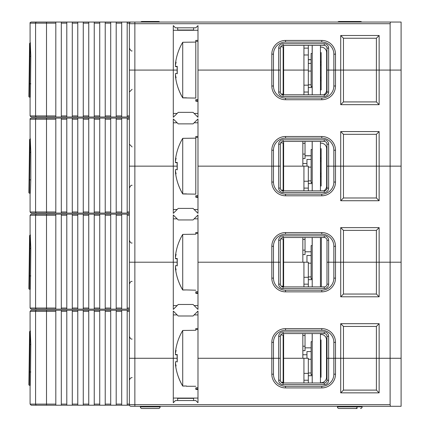 <?xml version="1.0" encoding="UTF-8"?>
<svg xmlns="http://www.w3.org/2000/svg" width="430" height="430" viewBox="0 0 430 430"><rect width="100%" height="100%" fill="white"/><g stroke="black" fill="none" stroke-linecap="round" stroke-linejoin="round"><path stroke-width="0.64" d="M280.333 70.079L271.825 70.079L273.469 70.079L273.469 54.164A12.078 12.078 0 0 1 285.547 42.086L321.774 42.086A12.078 12.078 0 0 1 333.852 54.164L333.852 70.079L326.988 70.079L326.988 48.122A2.747 2.747 0 0 0 324.247 45.381L283.074 45.381A2.747 2.747 0 0 0 280.333 48.122L280.333 92.036A2.747 2.747 0 0 0 283.074 94.783L324.247 94.783A2.747 2.747 0 0 0 326.988 92.036L326.988 70.079L328.638 70.079L328.638 48.122A4.391 4.391 0 0 0 324.247 43.731L283.074 43.731A4.391 4.391 0 0 0 278.683 48.122L278.683 70.079L280.333 70.079M271.825 54.164A13.722 13.722 0 0 1 285.547 40.436L321.774 40.436A13.722 13.722 0 0 1 335.497 54.164L335.497 70.079L333.852 70.079L335.497 70.079L335.497 86A13.722 13.722 0 0 1 321.774 99.722L285.547 99.722A13.722 13.722 0 0 1 271.825 86L271.825 70.079L197.988 70.079L197.988 117.288L193.049 112.348L178.23 112.348L173.29 117.288L173.29 70.079L134.864 70.079L177.144 70.079L173.29 70.079L173.29 25.617L175.483 27.81L195.795 27.81L197.988 25.617L197.988 70.079L271.825 70.079L271.825 54.164L273.469 54.164M376.395 38.243L379.142 35.497L379.142 70.079L376.395 70.079L376.395 38.243L343.457 38.243L343.457 70.079L390.117 70.079L390.117 23.698L134.864 23.698L134.864 70.079L129.376 70.079L129.376 48.122L129.376 70.079L134.864 70.079L134.864 166.147L129.376 166.147L173.29 166.147L134.864 166.147L134.864 262.209L129.376 262.209L173.29 262.209L134.864 262.209L134.864 358.271L129.376 358.271L173.29 358.271L173.29 311.062L178.23 316.002L193.049 316.002L197.988 311.062L197.988 402.738L195.795 400.54L175.483 400.54L173.29 402.738L173.29 358.271L177.144 358.271L134.864 358.271L134.864 404.657L390.117 404.657L390.117 358.271L326.988 358.271L326.988 336.314A2.747 2.747 0 0 0 324.247 333.572L283.074 333.572A2.747 2.747 0 0 0 280.333 336.314L280.333 358.271L197.988 358.271L273.469 358.271L273.469 342.355A12.078 12.078 0 0 1 285.547 330.278L321.774 330.278A12.078 12.078 0 0 1 333.852 342.355L333.852 358.271L340.716 358.271L340.716 323.688L379.142 323.688L379.142 358.271L390.117 358.271L390.117 262.209L326.988 262.209L326.988 240.252A2.747 2.747 0 0 0 324.247 237.505L283.074 237.505A2.747 2.747 0 0 0 280.333 240.252L280.333 262.209L197.988 262.209L197.988 215L193.049 219.94L178.23 219.94L173.29 215L173.29 262.209L177.144 262.209L173.29 262.209L173.29 309.417L178.23 304.478L193.049 304.478L197.988 309.417L197.988 262.209L273.469 262.209L273.469 246.288A12.078 12.078 0 0 1 285.547 234.21L321.774 234.21A12.078 12.078 0 0 1 333.852 246.288L333.852 262.209L340.716 262.209L340.716 227.626L379.142 227.626L379.142 262.209L390.117 262.209L390.117 166.147L326.988 166.147L326.988 144.19A2.747 2.747 0 0 0 324.247 141.443L283.074 141.443A2.747 2.747 0 0 0 280.333 144.19L280.333 166.147L197.988 166.147L197.988 118.938L193.049 123.878L178.23 123.878L173.29 118.938L173.29 166.147L177.144 166.147L173.29 166.147L173.29 213.355L178.23 208.41L193.049 208.41L197.988 213.355L197.988 166.147L273.469 166.147L273.469 150.226A12.078 12.078 0 0 1 285.547 138.148L321.774 138.148A12.078 12.078 0 0 1 333.852 150.226L333.852 166.147L340.716 166.147L340.716 131.564L379.142 131.564L379.142 166.147L390.117 166.147L390.117 70.079L401.099 70.079L401.099 22.048L121.69 22.048L121.69 117.014L31.175 117.014L46.51 117.014L46.51 115.917L55.814 115.917L55.814 117.014M303.935 54.986L308.326 54.986L308.326 70.079L283.623 70.079L303.935 70.079L303.935 94.783M343.457 101.921L376.395 101.921L376.395 70.079L343.457 70.079L343.457 101.921L340.716 104.662L340.716 70.079L343.457 70.079L335.497 70.079L340.716 70.079L340.716 35.497L379.142 35.497M134.864 22.048L134.864 23.698L129.376 23.698L129.376 47.026M131.021 22.048A1.645 1.645 0 0 0 129.376 23.698L129.376 404.657A1.645 1.645 0 0 0 131.021 406.302L401.099 406.302L401.099 358.271L390.117 358.271L401.099 358.271L401.099 262.209L390.117 262.209L401.099 262.209L401.099 166.147L390.117 166.147L401.099 166.147L401.099 70.079L379.142 70.079L379.142 104.662L340.716 104.662M197.988 30.283L173.29 30.283M308.326 54.986L308.326 45.381M303.935 45.381L303.935 70.079L308.326 70.079L308.326 94.783M303.935 48.122L308.326 48.122M343.457 38.243L340.716 35.497M390.456 22.048L390.117 23.698M193.597 27.81L193.597 30.009L177.681 30.009L177.681 27.81M278.683 70.079L273.469 70.079L273.469 86A12.078 12.078 0 0 0 285.547 98.078L321.774 98.078A12.078 12.078 0 0 0 333.852 86L333.852 70.079L328.638 70.079L328.638 92.036A4.391 4.391 0 0 1 324.247 96.427L283.074 96.427A4.391 4.391 0 0 1 278.683 92.036L278.683 70.079M303.935 188.103L308.326 188.103L308.326 166.147L283.623 166.147L302.838 166.147L302.838 141.443M278.683 144.19L278.683 166.147L280.333 166.147L280.333 188.103A2.747 2.747 0 0 0 283.074 190.845L324.247 190.845A2.747 2.747 0 0 0 326.988 188.103L326.988 166.147L328.638 166.147L328.638 144.19A4.391 4.391 0 0 0 324.247 139.798L283.074 139.798A4.391 4.391 0 0 0 278.683 144.19L280.333 144.19M376.395 166.147L376.395 134.305L343.457 134.305L343.457 166.147L379.142 166.147L379.142 200.729L340.716 200.729L340.716 166.147L343.457 166.147L343.457 197.983L376.395 197.983L376.395 166.147M376.395 101.921L379.142 104.662M376.395 134.305L379.142 131.564M343.457 134.305L340.716 131.564M173.29 113.445L177.133 113.445M194.15 113.445L197.988 113.445M197.988 122.781L194.15 122.781M177.133 122.781L173.29 122.781M303.935 92.036L308.326 92.036M278.683 166.147L273.469 166.147L273.469 182.062A12.078 12.078 0 0 0 285.547 194.14L321.774 194.14A12.078 12.078 0 0 0 333.852 182.062L333.852 166.147L328.638 166.147L328.638 188.103A4.391 4.391 0 0 1 324.247 192.495L283.074 192.495A4.391 4.391 0 0 1 278.683 188.103L278.683 166.147M303.935 284.165L308.326 284.165L308.326 262.209L283.623 262.209L302.838 262.209L302.838 237.505M278.683 240.252L278.683 262.209L280.333 262.209L280.333 284.165A2.747 2.747 0 0 0 283.074 286.912L324.247 286.912A2.747 2.747 0 0 0 326.988 284.165L326.988 262.209L328.638 262.209L328.638 240.252A4.391 4.391 0 0 0 324.247 235.86L283.074 235.86A4.391 4.391 0 0 0 278.683 240.252L280.333 240.252M376.395 262.209L376.395 230.373L343.457 230.373L343.457 262.209L379.142 262.209L379.142 296.791L340.716 296.791L340.716 262.209L343.457 262.209L343.457 294.045L376.395 294.045L376.395 262.209M376.395 197.983L379.142 200.729M343.457 197.983L340.716 200.729M376.395 230.373L379.142 227.626M343.457 230.373L340.716 227.626M173.29 209.512L177.133 209.512M194.15 209.512L197.988 209.512M197.988 218.843L194.15 218.843M177.133 218.843L173.29 218.843M308.326 188.103L308.326 190.845M303.935 166.147L303.935 190.845M278.683 262.209L273.469 262.209L273.469 278.129A12.078 12.078 0 0 0 285.547 290.202L321.774 290.202A12.078 12.078 0 0 0 333.852 278.129L333.852 262.209L328.638 262.209L328.638 284.165A4.391 4.391 0 0 1 324.247 288.557L283.074 288.557A4.391 4.391 0 0 1 278.683 284.165L278.683 262.209M303.935 380.227L308.326 380.227L308.326 358.271L283.623 358.271L302.838 358.271L302.838 333.572M278.683 336.314L278.683 358.271L280.333 358.271L280.333 380.227A2.747 2.747 0 0 0 283.074 382.974L324.247 382.974A2.747 2.747 0 0 0 326.988 380.227L326.988 358.271L328.638 358.271L328.638 336.314A4.391 4.391 0 0 0 324.247 331.922L283.074 331.922A4.391 4.391 0 0 0 278.683 336.314L280.333 336.314M376.395 358.271L376.395 326.435L343.457 326.435L343.457 358.271L379.142 358.271L379.142 392.853L340.716 392.853L340.716 358.271L343.457 358.271L343.457 390.112L376.395 390.112L376.395 358.271M376.395 294.045L379.142 296.791M343.457 294.045L340.716 296.791M376.395 326.435L379.142 323.688M343.457 326.435L340.716 323.688M173.29 305.574L177.133 305.574M194.15 305.574L197.988 305.574M197.988 314.905L194.15 314.905M177.133 314.905L173.29 314.905M308.326 284.165L308.326 286.912M303.935 262.209L303.935 286.912M278.683 358.271L273.469 358.271L273.469 374.191A12.078 12.078 0 0 0 285.547 386.269L321.774 386.269A12.078 12.078 0 0 0 333.852 374.191L333.852 358.271L328.638 358.271L328.638 380.227A4.391 4.391 0 0 1 324.247 384.619L283.074 384.619A4.391 4.391 0 0 1 278.683 380.227L278.683 358.271M173.29 398.072L197.988 398.072M308.326 380.227L308.326 382.974M303.935 382.974L303.935 358.271M307.778 406.302L160.116 406.302L337.421 406.302L337.421 406.855A1.645 1.645 -90 0 0 339.066 408.5L355.535 408.5L339.066 408.5M140.352 406.302L134.864 406.302L140.352 406.302L140.352 406.855A1.645 1.645 -90 0 0 141.997 408.5L155.176 408.5M376.395 390.112L379.142 392.853M343.457 390.112L340.716 392.853M390.117 404.657L390.456 406.302M392.316 406.302L362.125 406.302L362.125 406.855A1.645 1.645 90 0 1 360.474 408.5M134.864 406.302L134.864 404.657L129.376 404.657A1.645 1.645 0 0 0 131.021 406.302L132.118 406.302M193.597 400.54L193.597 398.347L177.681 398.347L177.681 400.54M308.326 59.652L311.121 59.652M312.169 45.381L312.169 53.492M302.838 158.514L305.031 158.514L305.031 154.08L302.838 154.08M302.838 143.362L305.031 143.362L305.031 154.08M305.031 141.443L305.031 143.362M305.031 155.714L311.121 155.714M312.169 141.443L312.169 149.554M302.838 254.581L305.031 254.581L305.031 250.142L302.838 250.142M302.838 239.429L305.031 239.429L305.031 250.142M305.031 237.505L305.031 239.429M305.031 251.781L311.121 251.781M312.169 237.505L312.169 245.616M302.838 350.644L305.031 350.644L305.031 346.204L302.838 346.204M302.838 335.491L305.031 335.491L305.031 346.204M305.031 333.572L305.031 335.491M305.031 347.843L311.121 347.843M312.169 333.572L312.169 341.683M308.326 59.748L311.121 59.748M320.452 61.377A3.843 3.843 0 0 1 320.452 65.801M320.452 76.75A3.843 3.843 0 0 1 320.452 81.173M320.452 52.61L321.151 52.61L321.151 89.94L320.452 89.94M323.731 94.783A5.488 5.488 0 0 0 326.644 89.94L326.644 52.61A5.488 5.488 0 0 0 321.151 47.123L320.452 47.123M305.031 155.81L311.121 155.81M320.452 157.439A3.843 3.843 0 0 1 320.452 161.863M320.452 172.812A3.843 3.843 0 0 1 320.452 177.235M302.838 163.497L306.956 163.497M320.452 148.673L321.151 148.673L321.151 186.002L320.452 186.002M323.731 190.845A5.488 5.488 0 0 0 326.644 186.002L326.644 148.673A5.488 5.488 0 0 0 321.151 143.185L320.452 143.185M195.795 389.37L197.988 389.58M195.795 389.333L196.666 389.284M195.795 389.22L196.666 389.268M195.795 389.182L196.666 389.139M197.988 387.849L195.795 387.849L195.795 388.951L196.988 388.978L195.795 389.112L196.666 389.118M195.795 388.951L197.988 388.951M283.15 335.142L283.623 335.158L283.623 382.388L282.435 382.404L283.623 382.463L282.752 382.469M282.752 382.49L283.623 382.501L282.752 382.544M282.752 382.566L283.623 382.571L282.752 382.619M282.752 382.635L283.623 382.646L282.435 382.7L283.623 382.974M283.623 333.572L283.623 335.217M280.672 334.997L283.15 335.056L283.15 382.265L281.172 382.206M195.795 329.568L197.988 329.509M197.988 387.693L195.795 387.849M197.988 328.568L195.795 328.568L195.795 329.67M283.15 382.265L282.752 382.324M283.623 382.361L282.752 382.34M282.419 382.894L283.623 382.894M283.585 335.142L283.585 382.351M320.452 382.974L320.452 333.572M312.218 333.572L312.218 382.974M312.218 374.831L311.121 374.831L312.218 374.863M312.218 374.648L311.121 374.831M312.218 341.683L311.121 341.683L311.121 374.648M312.218 374.616L311.121 374.616M182.718 330.466A54.363 54.357 0 0 0 175.483 351.724L175.44 352.923A47.504 29.412 39.6 0 1 176.101 350.385A47.504 29.412 140.4 0 0 175.44 353.455L175.483 354.626A54.363 0.613 0 0 1 177.235 354.53L177.235 361.678A54.363 0.613 180 0 0 175.483 361.775L175.44 362.968A47.504 28.762 38.9 0 0 176.101 365.984A47.504 28.762 141.1 0 1 175.44 363.517L175.483 364.742A54.363 54.357 0 0 0 182.718 385.995L182.718 330.466L195.795 330.278M182.718 385.995L186.464 385.995L182.718 386.075A54.363 54.357 180 0 1 175.483 364.823L175.44 363.624M195.795 386.269L186.464 386.269L186.464 385.995M175.483 354.626L177.144 354.626L175.483 354.626M177.235 354.53L177.144 361.684M175.515 353.035L175.408 352.734M177.144 362.006L177.144 354.863A54.363 0.613 0 0 1 175.483 354.771L177.144 354.771M175.483 354.771L175.408 354.202M175.467 363.108L175.483 361.92M175.515 363.511A47.504 29.412 39.6 0 1 175.44 363.087M195.795 293.308L197.988 293.518M195.795 293.271L196.666 293.222M195.795 293.158L196.666 293.206M195.795 293.12L196.666 293.072M197.988 291.787L195.795 291.787L195.795 292.9L196.988 292.916L195.795 293.045L196.666 293.056M195.795 292.884L197.988 292.884M283.15 239.075L283.623 239.096L283.623 286.326L282.752 286.332M282.752 286.353L283.623 286.358L282.752 286.407M282.752 286.423L283.623 286.434L282.752 286.633M282.752 286.649L283.623 286.66L282.752 286.702M283.623 286.912L282.752 286.724M283.623 237.505L283.623 239.155M280.672 238.929L283.15 238.994L283.15 286.203L281.172 286.144M195.795 233.506L197.988 233.447M197.988 291.626L195.795 291.787M197.988 232.506L195.795 232.506L195.795 233.603M283.15 286.203L283.623 286.299M282.419 286.832L283.623 286.832M283.585 239.08L283.585 286.289M320.452 286.912L320.452 237.505M312.218 237.505L312.218 286.912M312.218 278.769L311.121 278.769L312.218 278.801M312.218 278.581L311.121 278.769M312.218 245.616L311.121 245.616L311.121 278.581M312.218 278.554L311.121 278.554M182.718 234.404A54.363 54.357 0 0 0 175.483 255.662L175.44 256.861A47.504 29.412 39.6 0 1 176.101 254.323A47.504 29.412 140.4 0 0 175.44 257.393L175.483 258.559A54.363 0.613 0 0 1 177.235 258.462L177.235 265.611A54.363 0.613 180 0 0 175.483 265.708L175.44 266.906A47.504 28.762 38.9 0 0 176.101 269.922A47.504 28.762 141.1 0 1 175.44 267.449L175.483 268.675A54.363 54.357 0 0 0 182.718 289.933L182.718 234.404L195.795 234.21M182.718 289.933L186.464 289.933L182.718 290.013A54.363 54.357 180 0 1 175.483 268.755L175.44 267.557M195.795 290.202L186.464 289.933M175.483 258.559L177.144 258.564L175.483 258.559M177.235 258.462L177.144 265.616M175.515 256.973L175.408 256.672M177.144 265.944L177.144 258.796A54.363 0.613 0 0 1 175.483 258.709L177.144 258.704M175.483 258.709L175.408 258.134M175.467 267.041L175.483 265.853M175.515 267.444A47.504 29.412 39.6 0 1 175.44 267.025M195.795 197.241L197.988 197.451M195.795 197.203L196.988 197.15L195.795 197.166M195.795 197.133L196.988 197.074L195.795 197.021M195.795 196.983L196.666 196.935M197.988 195.725L195.795 195.725L195.795 196.822L196.988 196.854L195.795 196.908L196.666 196.918M195.795 196.822L197.988 196.822M283.15 143.013L283.623 143.029L283.623 190.259L281.172 190.076M283.623 190.259L282.752 190.42M282.752 190.436L283.623 190.447L282.752 190.49M282.752 190.511L283.623 190.517L282.435 190.576L283.623 190.845M283.623 141.443L283.623 143.093M280.672 142.868L283.15 142.932L283.15 190.135M195.795 137.444L197.988 137.38M197.988 195.564L195.795 195.725M197.988 136.444L195.795 136.444L195.795 137.541M282.419 190.764L283.623 190.764M283.585 143.018L283.585 190.221M320.452 190.845L320.452 141.443M312.218 141.443L312.218 190.845M312.218 182.707L311.121 182.707L312.218 182.734M312.218 182.519L311.121 182.707M312.218 149.554L311.121 149.554L311.121 182.519M312.218 182.487L311.121 182.487M182.718 138.342A54.363 54.357 0 0 0 175.483 159.595L175.44 160.793A47.504 29.412 39.6 0 1 176.101 158.256A47.504 29.412 140.4 0 0 175.44 161.331L175.483 162.497A54.363 0.613 0 0 1 177.235 162.4L177.235 169.549A54.363 0.613 180 0 0 175.483 169.646L175.44 170.839A47.504 28.762 38.9 0 0 176.101 173.854A47.504 28.762 141.1 0 1 175.44 171.387L175.483 172.613A54.363 54.357 0 0 0 182.718 193.871L182.718 138.342L195.795 138.148L195.795 194.14L182.718 193.951A54.363 54.357 180 0 1 175.483 172.693L175.44 171.495M182.718 193.871L186.464 193.871M175.483 162.497L177.144 162.497L175.483 162.497M177.235 162.4L177.144 169.554M175.515 160.906L175.408 160.61M177.144 169.882L177.144 162.733A54.363 0.613 0 0 1 175.483 162.642L177.144 162.642M175.483 162.642L175.408 162.072M175.467 170.979L175.483 169.791M175.515 171.382A47.504 29.412 39.6 0 1 175.44 170.957M195.795 101.179L197.988 101.389M195.795 101.141L196.988 101.088L195.795 101.104M195.795 101.066L196.988 101.012L195.795 101.028M195.795 100.991L196.666 100.948M197.988 99.658L195.795 99.658L195.795 100.77L196.988 100.787L195.795 100.921L196.666 100.926M195.795 100.76L197.988 100.76M283.15 46.951L283.623 46.967L283.623 94.197L282.752 94.208M282.752 94.224L283.623 94.234L282.752 94.278M282.752 94.299L283.623 94.31L282.752 94.353M282.752 94.374L283.623 94.38L282.752 94.503M282.752 94.519L283.623 94.53L282.752 94.579M283.623 94.783L282.752 94.595M283.623 45.381L283.623 47.026M280.672 46.805L283.15 46.865L283.15 94.073L281.172 94.014M195.795 41.377L197.988 41.318M197.988 99.502L195.795 99.658M197.988 40.377L195.795 40.377L195.795 41.479M283.15 94.073L283.623 94.17M282.419 94.702L283.623 94.702M283.585 46.951L283.585 94.159M320.452 94.783L320.452 45.381M312.218 45.381L312.218 94.783M312.218 86.64L311.121 86.64L312.218 86.672M312.218 86.457L311.121 86.64M312.218 53.492L311.121 53.492L311.121 86.457M312.218 86.425L311.121 86.425M182.718 42.274A54.363 54.357 0 0 0 175.483 63.532L175.44 64.731A47.504 29.412 39.6 0 1 176.101 62.194A47.504 29.412 140.4 0 0 175.44 65.263L175.483 66.435A54.363 0.613 0 0 1 177.235 66.338L177.235 73.487A54.363 0.613 180 0 0 175.483 73.584L175.44 74.777A47.504 28.762 38.9 0 0 176.101 77.792A47.504 28.762 141.1 0 1 175.44 75.325L175.483 76.551A54.363 54.357 0 0 0 182.718 97.803L182.718 42.274L195.795 42.086L195.795 98.072L182.718 97.884A54.363 54.357 180 0 1 175.483 76.631L175.44 75.427M182.718 97.803L186.464 97.803M175.483 66.435L177.144 66.435L175.483 66.435M177.235 66.338L177.144 73.492M175.515 64.844L175.408 64.543M177.144 73.815L177.144 66.671A54.363 0.613 0 0 1 175.483 66.58L177.144 66.58M175.483 66.58L175.408 66.01M175.467 74.917L175.483 73.729M175.515 75.32A47.504 29.412 39.6 0 1 175.44 74.895M311.121 351.568L306.956 351.568L306.956 358.271M308.326 359.254L311.121 359.254M311.121 372.977L308.326 372.977M311.121 255.506L306.956 255.506L306.956 262.209M308.326 263.192L311.121 263.192M311.121 276.915L308.326 276.915M311.121 159.444L306.956 159.444L306.956 166.147M308.326 167.125L311.121 167.125M311.121 180.853L308.326 180.853M311.121 63.377L308.326 63.377M308.326 71.063L311.121 71.063M311.121 84.785L308.326 84.785M321.35 237.505L321.35 286.912M320.452 348.886A3.843 3.843 0 0 1 320.452 352.923M320.452 364.253A3.843 3.843 0 0 1 320.452 368.295M302.838 354.745L306.956 354.745M320.452 339.926L321.027 339.926L321.027 377.255L320.452 377.255M320.452 382.743L321.027 382.743A5.488 5.488 0 0 0 326.515 377.255L326.515 339.926A5.488 5.488 0 0 0 321.027 334.438L320.452 334.438M141.997 21.5A1.645 1.645 0 0 0 140.771 22.048A1.645 1.645 0 0 1 141.997 21.5L158.466 21.5A1.645 1.645 0 0 1 159.697 22.048M140.352 406.855L160.116 406.855A1.645 1.645 90 0 1 158.466 408.5A1.645 1.645 90 0 0 160.116 406.855L160.116 406.302M344.005 21.5L360.474 21.5A1.645 1.645 0 0 1 361.705 22.048M357.179 408.5L352.24 408.5M145.292 408.5L158.466 408.5M356.76 22.048A1.645 1.645 0 0 0 355.535 21.5L339.066 21.5A1.645 1.645 0 0 0 337.84 22.048M337.421 406.855L357.179 406.855L357.179 406.302M362.125 406.855L357.179 406.855A1.645 1.645 90 0 1 355.535 408.5M121.69 22.048L55.814 22.048L55.814 115.917M30.078 97.234L30.078 115.917L35.583 115.917L35.583 23.145L30.078 23.145C29.756 22.914 30.121 22.548 31.175 22.048L55.814 22.048M61.307 22.048L61.307 117.014M127.178 22.048L127.178 117.014L121.69 117.014M127.178 117.014L129.376 117.014M116.197 22.048L116.197 117.014M110.709 22.048L110.709 117.014M105.221 22.048L105.221 117.014M99.733 22.048L99.733 117.014M94.24 22.048L94.24 117.014M88.752 22.048L88.752 117.014M83.264 22.048L83.264 117.014M77.776 22.048L77.776 117.014M72.283 22.048L72.283 117.014M66.795 22.048L66.795 117.014M30.396 96.981L30.799 55.809L30.299 42.887M30.799 56.346L29.971 56.335L30.148 42.887L29.589 43.43L28.901 96.669L29.444 97.228L29.616 83.78L29.068 83.769M129.376 118.11L55.814 118.11L55.814 213.081L129.376 213.081M30.078 193.296L30.078 211.979L35.583 211.979L35.583 119.212L30.078 119.212C29.756 118.976 30.121 118.61 31.175 118.11L55.814 118.11M30.078 211.979L31.175 213.081L36.674 213.081A1.097 1.091 90 0 1 35.583 211.979L46.51 211.979L46.51 118.11L36.674 118.11A1.097 1.091 90 0 0 35.583 119.212L55.814 119.212M61.307 118.11L61.307 213.081M36.674 213.081L55.814 213.081M127.178 118.11L127.178 213.081M121.69 118.11L121.69 213.081M116.197 118.11L116.197 213.081M110.709 118.11L110.709 213.081M105.221 118.11L105.221 213.081M99.733 118.11L99.733 213.081M94.24 118.11L94.24 213.081M88.752 118.11L88.752 213.081M83.264 118.11L83.264 213.081M77.776 118.11L77.776 213.081M72.283 118.11L72.283 213.081M66.795 118.11L66.795 213.081M30.396 193.043L30.799 179.321L30.799 151.871L30.299 138.949M30.799 152.408L29.971 152.397L30.148 138.949L29.589 139.492L28.901 192.731L29.444 193.29L29.616 179.842L29.068 179.837M129.376 214.178L55.814 214.178L55.814 309.143L129.376 309.143M30.078 289.363L30.078 308.047L46.51 308.047L46.51 214.178L31.175 214.178L55.814 214.178M61.307 214.178L61.307 309.143M30.078 308.047L31.175 309.143L55.814 309.143M127.178 214.178L127.178 309.143M121.69 214.178L121.69 309.143M116.197 214.178L116.197 309.143M110.709 214.178L110.709 309.143M105.221 214.178L105.221 309.143M99.733 214.178L99.733 309.143M94.24 214.178L94.24 309.143M88.752 214.178L88.752 309.143M83.264 214.178L83.264 309.143M77.776 214.178L77.776 309.143M72.283 214.178L72.283 309.143M66.795 214.178L66.795 309.143M30.396 289.105L30.799 247.938L30.299 235.017M30.799 248.47L29.971 248.459L30.148 235.011L29.589 235.554L28.901 288.799L29.444 289.352L29.616 275.904L29.068 275.899M129.376 310.24L55.814 310.24L55.814 405.205L129.468 405.205M30.078 385.425L30.078 404.109L46.51 404.109L46.51 310.24L31.175 310.24L55.814 310.24M61.307 310.24L61.307 405.205M55.814 404.109L46.51 404.109L46.51 405.205L31.175 405.205L55.814 405.205M127.178 310.24L127.178 405.205M121.69 310.24L121.69 405.205M116.197 310.24L116.197 405.205M110.709 310.24L110.709 405.205M105.221 310.24L105.221 405.205M99.733 310.24L99.733 405.205M94.24 310.24L94.24 405.205M88.752 310.24L88.752 405.205M83.264 310.24L83.264 405.205M77.776 310.24L77.776 405.205M72.283 310.24L72.283 405.205M66.795 310.24L66.795 405.205M30.396 385.173L30.799 344L30.299 331.079M30.799 344.537L29.971 344.527L30.148 331.079L29.589 331.621L28.901 384.861L29.444 385.42L29.616 371.971L29.068 371.961M280.333 48.122L278.683 48.122M335.497 54.164L333.852 54.164M321.774 40.436L321.774 42.086M285.547 40.436L285.547 42.086M326.988 48.122L328.638 48.122M324.247 45.381L324.247 43.731M283.074 45.381L283.074 43.731M271.825 150.226A13.722 13.722 0 0 1 285.547 136.504L321.774 136.504A13.722 13.722 0 0 1 335.497 150.226L335.497 182.062A13.722 13.722 0 0 1 321.774 195.79L285.547 195.79A13.722 13.722 0 0 1 271.825 182.062L271.825 150.226L273.469 150.226M271.825 86L273.469 86M285.547 99.722L285.547 98.078M321.774 99.722L321.774 98.078M335.497 86L333.852 86M303.935 85.178L308.326 85.178M283.074 141.443L283.074 139.798M324.247 141.443L324.247 139.798M326.988 144.19L328.638 144.19M326.988 92.036L328.638 92.036M324.247 94.783L324.247 96.427M283.074 94.783L283.074 96.427M280.333 92.036L278.683 92.036M335.497 150.226L333.852 150.226M321.774 136.504L321.774 138.148M285.547 136.504L285.547 138.148M271.825 246.288A13.722 13.722 0 0 1 285.547 232.565L321.774 232.565A13.722 13.722 0 0 1 335.497 246.288L335.497 278.129A13.722 13.722 0 0 1 321.774 291.852L285.547 291.852A13.722 13.722 0 0 1 271.825 278.129L271.825 246.288L273.469 246.288M271.825 182.062L273.469 182.062M285.547 195.79L285.547 194.14M321.774 195.79L321.774 194.14M335.497 182.062L333.852 182.062M303.935 181.24L308.326 181.24M283.074 237.505L283.074 235.86M324.247 237.505L324.247 235.86M326.988 240.252L328.638 240.252M326.988 188.103L328.638 188.103M324.247 190.845L324.247 192.495M283.074 190.845L283.074 192.495M280.333 188.103L278.683 188.103M335.497 246.288L333.852 246.288M321.774 232.565L321.774 234.21M285.547 232.565L285.547 234.21M271.825 342.355A13.722 13.722 0 0 1 285.547 328.627L321.774 328.627A13.722 13.722 0 0 1 335.497 342.355L335.497 374.191A13.722 13.722 0 0 1 321.774 387.914L285.547 387.914A13.722 13.722 0 0 1 271.825 374.191L271.825 342.355L273.469 342.355M271.825 278.129L273.469 278.129M285.547 291.852L285.547 290.202M321.774 291.852L321.774 290.202M335.497 278.129L333.852 278.129M303.935 277.302L308.326 277.302M283.074 333.572L283.074 331.922M324.247 333.572L324.247 331.922M326.988 336.314L328.638 336.314M326.988 284.165L328.638 284.165M324.247 286.912L324.247 288.557M283.074 286.912L283.074 288.557M280.333 284.165L278.683 284.165M335.497 342.355L333.852 342.355M321.774 328.627L321.774 330.278M285.547 328.627L285.547 330.278M280.333 380.227L278.683 380.227M326.988 380.227L328.638 380.227M335.497 374.191L333.852 374.191M271.825 374.191L273.469 374.191M285.547 387.914L285.547 386.269M321.774 387.914L321.774 386.269M303.935 373.369L308.326 373.369M283.074 382.974L283.074 384.619M324.247 382.974L324.247 384.619M312.218 375.723L308.326 375.723M312.218 279.661L308.326 279.661M312.218 183.594L308.326 183.594M312.218 87.532L308.326 87.532M127.178 115.917L129.376 115.917M116.197 115.917L121.69 115.917M105.221 115.917L110.709 115.917M94.24 115.917L99.733 115.917M83.264 115.917L88.752 115.917M72.283 115.917L77.776 115.917M61.307 115.917L66.795 115.917M127.178 23.145L129.468 23.145M116.197 23.145L121.69 23.145M105.221 23.145L110.709 23.145M94.24 23.145L99.733 23.145M83.264 23.145L88.752 23.145M72.283 23.145L77.776 23.145M61.307 23.145L66.795 23.145M36.674 117.014A1.097 1.091 90 0 1 35.583 115.917L46.51 115.917L46.51 23.145L55.814 23.145M36.674 22.048A1.097 1.091 90 0 0 35.583 23.145L46.51 23.145L46.51 22.048M30.799 83.791L29.616 83.78L29.971 56.335L29.423 56.325M127.178 211.979L129.376 211.979M116.197 211.979L121.69 211.979M105.221 211.979L110.709 211.979M94.24 211.979L99.733 211.979M83.264 211.979L88.752 211.979M72.283 211.979L77.776 211.979M61.307 211.979L66.795 211.979M46.51 213.081L46.51 211.979L55.814 211.979M127.178 119.212L129.376 119.212M116.197 119.212L121.69 119.212M105.221 119.212L110.709 119.212M94.24 119.212L99.733 119.212M83.264 119.212L88.752 119.212M72.283 119.212L77.776 119.212M61.307 119.212L66.795 119.212M30.799 179.858L29.616 179.842L29.971 152.397L29.423 152.392M127.178 308.047L129.376 308.047M116.197 308.047L121.69 308.047M105.221 308.047L110.709 308.047M94.24 308.047L99.733 308.047M83.264 308.047L88.752 308.047M72.283 308.047L77.776 308.047M61.307 308.047L66.795 308.047M46.51 309.143L46.51 308.047L55.814 308.047M127.178 215.274L129.376 215.274M116.197 215.274L121.69 215.274M105.221 215.274L110.709 215.274M94.24 215.274L99.733 215.274M83.264 215.274L88.752 215.274M72.283 215.274L77.776 215.274M61.307 215.274L66.795 215.274M36.674 309.143A1.097 1.091 90 0 1 35.583 308.047L35.583 215.274L55.814 215.274M30.078 235.017L30.078 215.274L35.583 215.274A1.097 1.091 90 0 1 36.674 214.178M30.799 275.92L29.616 275.904L29.971 248.459L29.423 248.454M127.178 404.109L129.376 404.109M116.197 404.109L121.69 404.109M105.221 404.109L110.709 404.109M94.24 404.109L99.733 404.109M83.264 404.109L88.752 404.109M72.283 404.109L77.776 404.109M61.307 404.109L66.795 404.109M127.178 311.336L129.376 311.336M116.197 311.336L121.69 311.336M105.221 311.336L110.709 311.336M94.24 311.336L99.733 311.336M83.264 311.336L88.752 311.336M72.283 311.336L77.776 311.336M61.307 311.336L66.795 311.336M36.674 405.205A1.097 1.091 90 0 1 35.583 404.109L35.583 311.336L55.814 311.336M30.078 331.079L30.078 311.336L35.583 311.336A1.097 1.091 90 0 1 36.674 310.24M30.799 371.982L29.616 371.971L29.971 344.527L29.423 344.516M132.118 50.869C131.467 51.428 130.548 50.514 129.376 48.122M132.118 89.295L129.376 92.036M132.118 146.931L129.376 144.19M132.118 185.357C131.333 184.868 130.419 185.781 129.376 188.103M132.118 242.998C131.037 243.31 130.118 242.396 129.376 240.252M132.118 281.419C131.037 281.107 130.118 282.021 129.376 284.165M132.118 339.06C131.037 339.372 130.118 338.458 129.376 336.314M132.118 377.486L130.193 378.276L129.376 380.227M30.078 23.145L30.078 42.887M30.078 115.917L31.175 117.014M30.148 42.887L30.514 42.892M30.078 119.212L30.078 138.954M30.148 138.949L30.514 138.954M30.078 215.274L31.175 214.178M30.148 235.011L30.514 235.017M30.078 404.109L31.175 405.205M30.078 311.336L31.175 310.24M30.148 331.079L30.514 331.084"/></g></svg>
